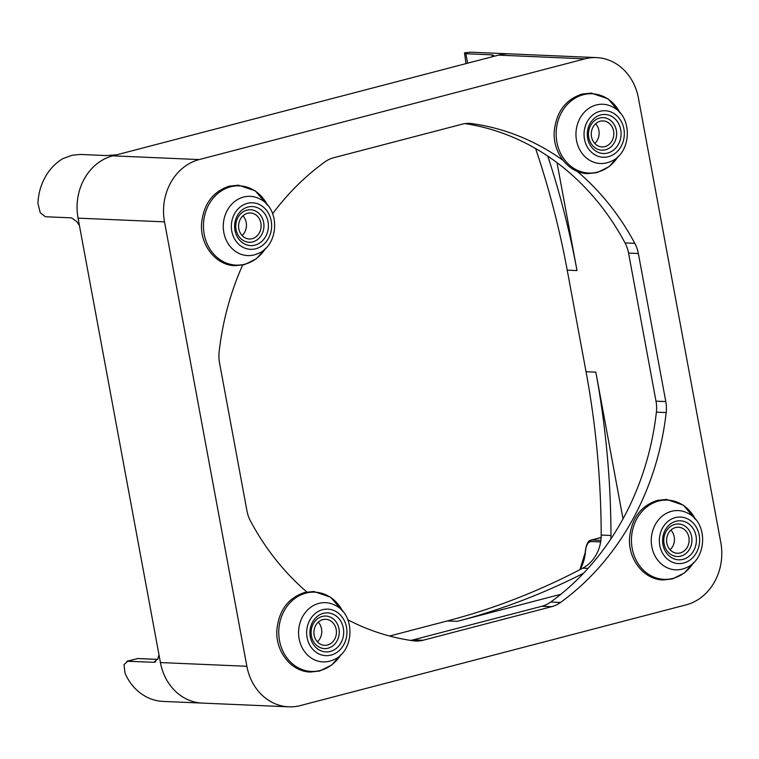 <?xml version="1.0" encoding="UTF-8"?>
<svg xmlns="http://www.w3.org/2000/svg" width="759" height="759" viewBox="0 0 759 759"><rect width="100%" height="100%" fill="white"/><g stroke="black" fill="none" stroke-linecap="round" stroke-linejoin="round"><path stroke-width="1.14" d="M600.198 121.222A13.026 11.271 92.5 0 0 591.318 135.13A13.026 11.271 92.5 0 0 601.991 146.933A13.026 11.271 92.5 0 0 604.904 146.62A13.026 11.271 92.5 0 0 613.784 132.711A13.026 11.271 92.5 0 0 603.111 120.909A13.026 11.271 92.5 0 0 600.198 121.222M675.51 527.543A13.026 11.271 92.5 0 0 666.63 541.452A13.026 11.271 92.5 0 0 677.303 553.254A13.026 11.271 92.5 0 0 680.216 552.941A13.026 11.271 92.5 0 0 689.096 539.042A13.026 11.271 92.5 0 0 678.423 527.23A13.026 11.271 92.5 0 0 675.51 527.543M322.822 619.629A13.026 11.271 92.5 0 0 313.941 633.528A13.026 11.271 92.5 0 0 324.615 645.33A13.026 11.271 92.5 0 0 327.527 645.017A13.026 11.271 92.5 0 0 336.408 631.118A13.026 11.271 92.5 0 0 325.734 619.316A13.026 11.271 92.5 0 0 322.822 619.629M247.51 213.298A13.026 11.271 92.5 0 0 238.63 227.207A13.026 11.271 92.5 0 0 249.303 239.009A13.026 11.271 92.5 0 0 252.216 238.696A13.026 11.271 92.5 0 0 261.096 224.797A13.026 11.271 92.5 0 0 250.423 212.985A13.026 11.271 92.5 0 0 247.51 213.298M492.525 56.688L493.739 55.388L491.955 54.857L465.855 53.728L464.499 52.826L470.656 52.181A52.096 45.066 92.5 0 1 470.988 52.2L510.133 53.88A52.096 45.066 92.5 0 0 498.483 55.132A52.096 45.066 92.5 0 0 498.17 55.217L113.034 155.766A52.096 45.066 92.5 0 0 78.054 218.146A52.096 45.066 92.5 0 0 78.12 218.507L160.358 662.199A52.096 45.066 92.5 0 0 202.273 703.1A52.096 45.066 92.5 0 0 202.587 703.109M607.712 153.033A19.535 16.897 92.5 0 0 620.72 129.675A19.535 16.897 92.5 0 0 600.654 114.941A19.535 16.897 92.5 0 0 587.656 138.309A19.535 16.897 92.5 0 0 607.712 153.033M599.61 118.053A16.281 14.079 -87.5 0 1 616.327 130.32A16.281 14.079 -87.5 0 1 605.492 149.789A16.281 14.079 -87.5 0 1 588.775 137.521A16.281 14.079 -87.5 0 1 599.61 118.053M79.448 225.66L76.953 221.751L71.526 217.861L45.426 216.742L40.246 212.795L37.95 203.403A52.096 45.066 92.5 0 1 62.855 158.65L72.285 155.225L80.103 154.438L106.203 155.567L116.611 154.827M268.031 221.751A19.535 16.897 92.5 0 0 247.965 207.027A19.535 16.897 92.5 0 0 234.967 230.385A19.535 16.897 92.5 0 0 255.024 245.119A19.535 16.897 92.5 0 0 268.031 221.751M236.087 229.597A16.281 14.079 -87.5 0 1 246.922 210.129A16.281 14.079 -87.5 0 1 263.639 222.406A16.281 14.079 -87.5 0 1 252.804 241.874A16.281 14.079 -87.5 0 1 236.087 229.597M323.277 613.348A19.535 16.897 92.5 0 0 310.27 636.706A19.535 16.897 92.5 0 0 330.336 651.44A19.535 16.897 92.5 0 0 343.334 628.072A19.535 16.897 92.5 0 0 323.277 613.348M328.116 648.195A16.281 14.079 -87.5 0 1 311.399 635.919A16.281 14.079 -87.5 0 1 322.233 616.45A16.281 14.079 -87.5 0 1 338.95 628.727A16.281 14.079 -87.5 0 1 328.116 648.195M662.958 544.63A19.535 16.897 92.5 0 0 683.024 559.364A19.535 16.897 92.5 0 0 696.022 535.996A19.535 16.897 92.5 0 0 675.965 521.272A19.535 16.897 92.5 0 0 662.958 544.63M691.639 536.651A16.281 14.079 -87.5 0 1 680.804 556.119A16.281 14.079 -87.5 0 1 664.087 543.842A16.281 14.079 -87.5 0 1 674.922 524.374A16.281 14.079 -87.5 0 1 691.639 536.651M202.273 703.1L163.119 701.411A52.096 45.066 92.5 0 1 125.026 673.214L123.992 664.647L127.797 661.155L137.73 658.565L157.635 659.419M155.69 661.81L154.827 662.18M157.663 659.381L138.024 658.537A1.3 1.129 -87.5 0 0 137.73 658.565L126.857 661.26L153.897 662.284L157.938 658.727L158.973 654.732M580.123 569.544A39.07 33.804 92.5 0 0 585.341 552.799C585.872 545.816 587.732 542.059 590.91 541.537L600.635 541.954M610.843 539.004A35.815 30.986 92.5 0 0 610.976 535.484A794.047 686.971 92.5 0 0 595.834 372.157L586.043 371.73A794.047 686.971 -87.5 0 1 601.194 535.067A35.815 30.986 -87.5 0 1 582.779 568.149A794.047 686.971 -87.5 0 1 447.355 620.928L389.566 636.023M586.043 371.73L567.22 270.147A794.047 686.971 -87.5 0 0 535.607 148.555M601.128 537.457L590.844 540.123L601.119 537.59M465.998 63.614L464.499 52.826M160.358 662.199L160.424 662.56A52.086 45.066 92.5 0 0 202.273 703.09L288.724 706.819A52.086 45.066 -87.5 0 1 246.874 666.279L164.513 221.865A52.086 45.066 -87.5 0 1 199.181 159.57L584.933 58.851A52.086 45.066 -87.5 0 1 596.593 57.608A52.086 45.066 -87.5 0 1 638.433 98.139L720.803 542.552A52.086 45.066 -87.5 0 1 686.127 604.857L300.374 705.566A52.086 45.066 -87.5 0 1 288.724 706.819M113.034 155.766L112.73 155.842A52.086 45.066 92.5 0 0 78.054 218.146L78.12 218.507M510.456 53.898A52.096 45.066 92.5 0 0 510.133 53.88A52.086 45.066 92.5 0 0 498.483 55.132L498.17 55.217M670.947 530.067A13.026 11.271 -87.5 0 1 670.093 549.791M318.258 622.143A13.026 11.271 -87.5 0 1 317.404 641.867M242.946 215.822A13.026 11.271 -87.5 0 1 242.102 235.546M595.635 123.745A13.026 11.271 -87.5 0 1 594.79 143.47M560.844 594.278L457.146 621.355A794.047 686.971 92.5 0 0 583.576 573.225M595.834 372.157L623.025 518.852M557.011 162.673L577.011 270.574A794.047 686.971 92.5 0 0 547.789 156.145M306.864 591.982A260.451 225.328 -87.5 0 1 250.508 521.082A32.561 28.168 -87.5 0 1 246.969 510.921L219.522 362.84A32.561 28.168 -87.5 0 1 219.142 351.853A260.451 225.328 -87.5 0 1 242.614 265.109M272.652 213.696A260.451 225.328 -87.5 0 1 324.833 161.942A32.561 28.168 -87.5 0 1 333.675 157.73L462.212 124.172A32.561 28.168 -87.5 0 1 469.489 123.394A32.561 28.168 -87.5 0 1 471.728 123.594A260.451 225.328 -87.5 0 1 562.96 160.291M577.011 171.211A260.451 225.328 -87.5 0 1 634.809 243.335A32.561 28.168 -87.5 0 1 638.347 253.497L665.785 401.577A32.561 28.168 -87.5 0 1 666.174 412.564A260.451 225.328 -87.5 0 1 560.484 602.475A32.561 28.168 -87.5 0 1 551.632 606.688L423.105 640.245A32.561 28.168 -87.5 0 1 415.818 641.023A32.561 28.168 -87.5 0 1 413.589 640.824A260.451 225.328 -87.5 0 1 347.878 619.809M410.515 640.387A32.561 28.168 92.5 0 0 413.313 639.818L541.85 606.261A32.561 28.168 92.5 0 0 550.692 602.058A260.451 225.328 92.5 0 0 656.383 412.146A32.561 28.168 92.5 0 0 656.004 401.16L628.556 253.079A32.561 28.168 92.5 0 0 625.018 242.908A260.451 225.328 92.5 0 0 465.011 123.613M618.215 156.354A39.667 34.316 -87.5 0 1 597.637 172.084A39.667 34.316 -87.5 0 1 556.897 142.17A39.667 34.316 -87.5 0 1 583.301 94.723A39.667 34.316 -87.5 0 1 620.084 112.92M606.972 162.787A29.648 25.645 92.5 0 0 610.027 161.762C631.83 154.068 633.452 116.364 612.39 106.829A29.648 25.645 92.5 0 0 596.261 104.97A29.648 25.645 92.5 0 0 576.527 140.434A29.648 25.645 92.5 0 0 606.972 162.787M599.98 111.288A23.282 20.142 -87.5 0 1 623.889 128.85A23.282 20.142 -87.5 0 1 608.395 156.696A23.282 20.142 -87.5 0 1 584.477 139.134A23.282 20.142 -87.5 0 1 599.98 111.288M265.527 248.43A39.667 34.316 -87.5 0 1 244.948 264.16A39.667 34.316 -87.5 0 1 204.209 234.246A39.667 34.316 -87.5 0 1 230.613 186.799A39.667 34.316 -87.5 0 1 267.396 204.996M259.701 198.905A29.648 25.645 92.5 0 0 243.563 197.055A29.648 25.645 92.5 0 0 223.829 232.51A29.648 25.645 92.5 0 0 254.284 254.863A29.648 25.645 92.5 0 0 257.339 253.838C279.141 246.144 280.764 208.44 259.701 198.905M340.838 654.751A39.667 34.316 -87.5 0 1 320.26 670.482A39.667 34.316 -87.5 0 1 279.511 640.568A39.667 34.316 -87.5 0 1 305.915 593.121A39.667 34.316 -87.5 0 1 342.707 611.318M318.875 603.377A29.648 25.645 92.5 0 0 299.141 638.831A29.648 25.645 92.5 0 0 329.586 661.184A29.648 25.645 92.5 0 0 332.641 660.159C354.453 652.474 356.075 614.762 335.004 605.227A29.648 25.645 92.5 0 0 318.875 603.377M693.527 562.675A39.667 34.316 -87.5 0 1 672.948 578.405A39.667 34.316 -87.5 0 1 632.2 548.491A39.667 34.316 -87.5 0 1 658.603 501.044A39.667 34.316 -87.5 0 1 695.396 519.241M651.829 546.755A29.648 25.645 92.5 0 0 682.275 569.108A29.648 25.645 92.5 0 0 685.33 568.083C707.141 560.389 708.764 522.685 687.692 513.15A29.648 25.645 92.5 0 0 671.563 511.3A29.648 25.645 92.5 0 0 651.829 546.755M247.292 203.365A23.282 20.142 -87.5 0 1 271.2 220.926A23.282 20.142 -87.5 0 1 255.707 248.772A23.282 20.142 -87.5 0 1 231.789 231.21A23.282 20.142 -87.5 0 1 247.292 203.365M322.594 609.686A23.282 20.142 -87.5 0 1 346.512 627.247A23.282 20.142 -87.5 0 1 331.009 655.093A23.282 20.142 -87.5 0 1 307.101 637.541A23.282 20.142 -87.5 0 1 322.594 609.686M675.282 517.61A23.282 20.142 -87.5 0 1 699.2 535.171A23.282 20.142 -87.5 0 1 683.698 563.017A23.282 20.142 -87.5 0 1 659.789 545.455A23.282 20.142 -87.5 0 1 675.282 517.61M600.862 540.417L591.783 540.019A1.3 1.129 -87.5 0 0 590.91 541.537M491.955 54.857L492.306 56.745M136.81 658.66L138.024 658.537A1.3 1.129 -87.5 0 1 138.309 658.594M467.61 63.196L465.855 53.728M160.424 662.56L246.874 666.279M78.054 218.146L164.513 221.865M112.73 155.842L199.181 159.57M457.146 621.355L447.355 620.928M582.779 568.149L588.064 568.377M601.194 535.067L610.976 535.484M498.483 55.132L584.933 58.851M577.011 270.574L567.22 270.147M423.105 640.245L413.313 639.818M551.632 606.688L541.85 606.261M560.484 602.475L550.692 602.058M666.174 412.564L656.383 412.146M665.785 401.577L656.004 401.16M638.347 253.497L628.556 253.079M634.809 243.335L625.018 242.908M471.728 123.594L467.25 123.404M618.376 156.202L609.022 166.686L597.02 172.635L587.77 173.621C568.87 173.375 552.761 153.29 554.231 131.724C556.157 112.161 565.408 99.609 581.982 94.088L591.233 93.091L608.025 98.803L620.226 113.082M265.678 248.278L256.333 258.772L244.332 264.711L235.081 265.697C216.182 265.451 200.072 245.366 201.543 223.81C203.469 204.237 212.719 191.685 229.294 186.164L238.544 185.177L255.337 190.888L267.538 205.158M340.99 654.609L331.645 665.093L319.643 671.032L310.393 672.028C291.484 671.772 275.384 651.696 276.855 630.131C278.781 610.559 288.031 598.016 304.606 592.485L313.856 591.498L330.639 597.21L342.84 611.479M693.679 562.523L684.333 573.017L672.332 578.956L663.081 579.942C644.173 579.696 628.072 559.611 629.543 538.055C631.469 518.482 640.719 505.93 657.294 500.409L666.544 499.422L683.328 505.133L695.538 519.403M590.853 540.123C586.384 540.806 585.312 550.939 585.161 552.808L579.904 569.658M510.133 53.88L596.593 57.608"/></g></svg>
